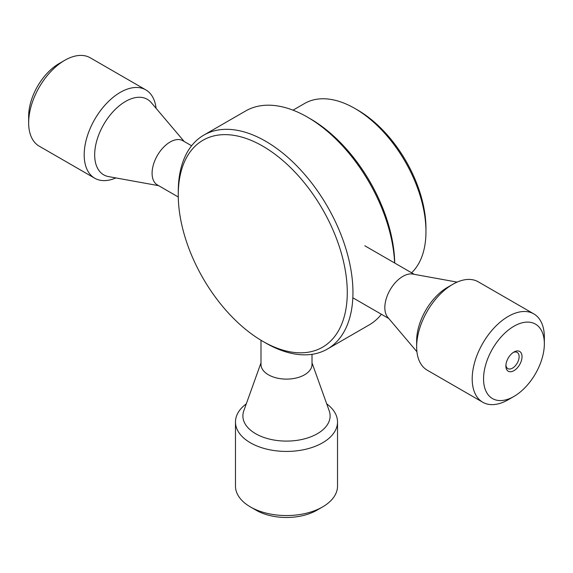 <?xml version="1.0" encoding="UTF-8"?>
<svg xmlns="http://www.w3.org/2000/svg" width="573" height="573" viewBox="0 0 573 573"><rect width="100%" height="100%" fill="white"/><g stroke="black" fill="none" stroke-linecap="round" stroke-linejoin="round"><path stroke-width="0.86" d="M347.274 292.509A119.513 69.004 60 0 1 262.763 341.3A119.513 69.004 60 0 1 178.26 194.935A119.513 69.004 60 0 1 262.763 146.144A119.513 69.004 60 0 1 347.274 292.509M262.763 341.3L265.607 342.941A123.532 71.317 -120 0 0 327.369 349.064A123.532 71.317 -120 0 0 352.954 292.509A123.532 71.317 -120 0 0 299.034 168.197A123.532 71.317 -120 0 0 203.838 135.106A123.532 71.317 -120 0 0 178.26 191.654L178.26 194.935M381.396 314.262A123.532 71.317 60 0 1 369.162 324.934L327.369 349.064M203.838 135.106L245.631 110.976A123.532 71.317 60 0 1 307.393 117.093A123.532 71.317 60 0 1 394.618 262.986M394.725 263.043A119.513 69.004 -120 0 0 310.237 118.733L307.393 117.093M425.961 231.592L425.961 228.312A96.529 55.731 -120 0 0 357.71 110.095L354.866 108.455A100.547 58.052 60 0 1 425.961 231.592A100.547 58.052 60 0 1 411.593 272.784M293.004 110.166L304.592 103.477A100.547 58.052 60 0 1 354.866 108.455M312.013 362.881L329.203 410.812A43.605 25.176 180 0 1 286.5 441.095A43.605 25.176 180 0 1 243.797 410.812L260.987 362.881M326.696 403.829A51.026 29.459 180 0 1 337.526 421.972A51.026 29.459 180 0 1 286.5 451.431A51.026 29.459 180 0 1 235.474 421.972A51.026 29.459 180 0 1 246.304 403.829M312.013 354.322L312.013 364.392A25.513 14.726 180 0 1 286.5 379.118A25.513 14.726 180 0 1 260.987 364.392L260.987 340.255M337.526 421.972L337.526 486.097A51.026 29.459 180 0 1 322.578 506.933A51.026 29.459 180 0 1 250.422 506.933A51.026 29.459 180 0 1 235.474 486.097L235.474 421.972M250.422 506.933L256.102 510.214A42.989 24.818 0 0 0 316.898 510.214L322.578 506.933M115.875 177.924A51.026 29.459 -60 0 1 94.753 178.232A51.026 29.459 -60 0 1 84.188 154.875A51.026 29.459 -60 0 1 106.456 103.527A51.026 29.459 -60 0 1 145.771 89.854A51.026 29.459 -60 0 1 156.078 108.304M158.685 185.681L108.576 176.606A43.605 25.176 -60 0 1 94.674 154.875A43.605 25.176 -60 0 1 116.67 108.061A43.605 25.176 -60 0 1 151.279 102.646L184.191 141.495M94.753 178.232L39.215 146.165A51.026 29.459 -60 0 1 28.65 122.808A51.026 29.459 -60 0 1 64.728 60.323A51.026 29.459 -60 0 1 90.24 57.794L145.771 89.854M178.275 196.997L157.374 184.929A25.513 14.726 -60 0 1 152.089 173.247A25.513 14.726 -60 0 1 163.226 147.576A25.513 14.726 -60 0 1 182.887 140.743L191.604 145.771M64.728 60.323L59.048 63.603A42.989 24.818 120 0 0 28.65 116.247L28.65 122.808M544.35 343.786L544.35 337.225A51.026 29.459 120 0 0 533.785 313.868L478.247 281.809A51.026 29.459 120 0 0 473.749 279.996A51.026 29.459 120 0 0 452.734 284.337A51.026 29.459 120 0 0 416.657 346.823A51.026 29.459 120 0 0 427.229 370.179L482.76 402.246A51.026 29.459 120 0 0 508.272 399.718L513.952 396.437A42.989 24.818 -60 0 1 485.016 367.307A42.989 24.818 -60 0 1 531.658 322.585A42.989 24.818 -60 0 1 544.35 343.786A42.989 24.818 -60 0 1 513.952 396.437M452.734 284.337L447.492 287.36A43.605 25.176 120 0 0 416.657 340.77L416.657 346.823M533.785 313.868A51.026 29.459 120 0 0 529.287 312.063A51.026 29.459 120 0 0 480.761 346.987A51.026 29.459 120 0 0 482.76 402.246M457.125 282.109L412.775 274.073A25.513 14.726 120 0 0 390.113 289.838A25.513 14.726 120 0 0 387.792 317.349L416.922 351.736M518.651 351.048A11.41 6.59 -60 0 1 517.641 367.501A11.41 6.59 -60 0 1 505.88 365.997A11.41 6.59 -60 0 1 513.952 352.023A11.41 6.59 -60 0 1 518.651 351.048M505.916 365.094A9.354 5.401 120 0 0 507.821 368.604A9.354 5.401 120 0 0 517.175 363.196A9.354 5.401 120 0 0 517.175 352.395A9.354 5.401 120 0 0 516.352 352.066A9.354 5.401 120 0 0 513.193 352.502M352.832 297.774L388.809 318.545M364.829 245.788L414.315 274.36"/></g></svg>
